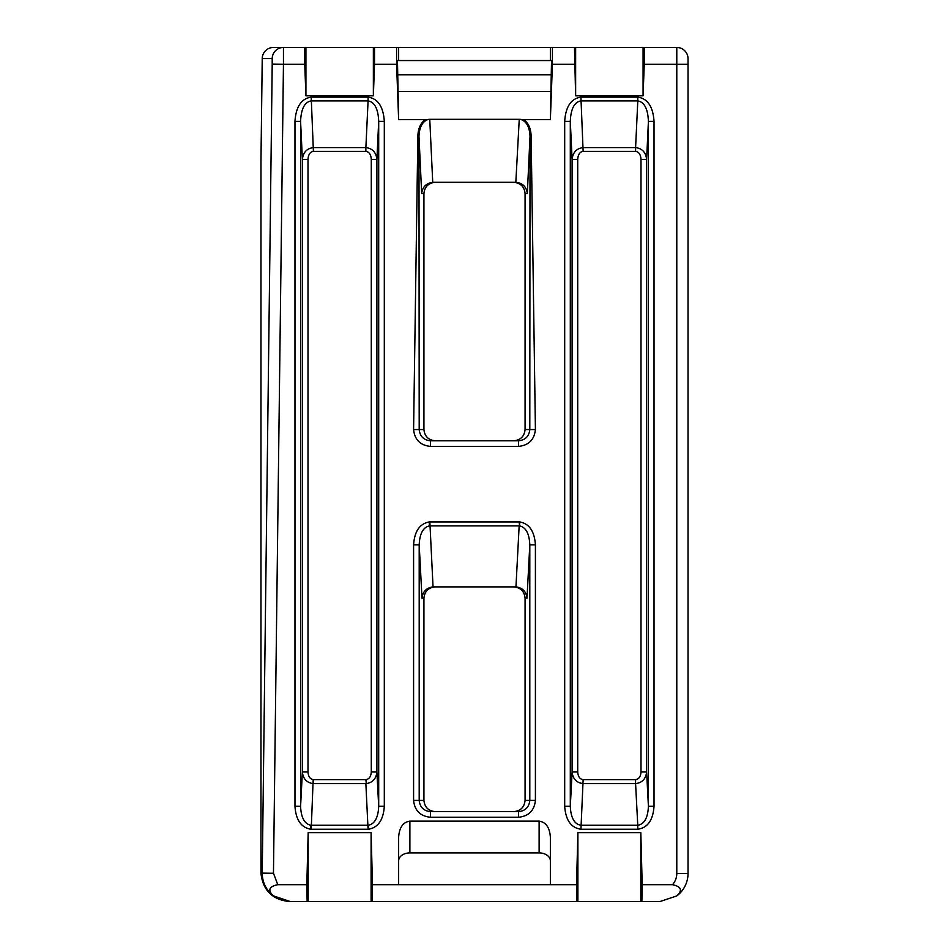 <?xml version="1.0" encoding="UTF-8"?>
<svg xmlns="http://www.w3.org/2000/svg" width="949" height="949" viewBox="0 0 949 949"><rect width="100%" height="100%" fill="white"/><g stroke="black" fill="none" stroke-linecap="round" stroke-linejoin="round"><path stroke-width="1.42" d="M310.821 825.25L310.608 829.212C301.082 827.445 295.874 819.806 294.973 806.27L300.584 806.27C301.07 817.54 304.475 823.862 310.821 825.25L368.473 825.25L368.675 829.212L368.058 829.236L365.863 783.601L313.419 783.601L313.419 779.627L366.077 779.615L366.29 783.589L365.863 779.627M368.058 829.236L311.236 829.236L313.004 783.589C306.634 782.617 303.099 778.749 302.387 771.976L307.998 771.976C308.295 776.484 310.026 779.034 313.206 779.615L313.004 783.589M366.077 779.615C369.256 779.034 370.988 776.484 371.284 771.976L376.895 771.976C376.184 778.749 372.649 782.617 366.29 783.589M429.85 521.914L433.041 586.885L515.959 586.885L519.15 525.888L429.434 525.9C423.088 527.288 419.683 533.611 419.197 544.88L413.586 544.88C414.488 531.345 419.695 523.706 429.221 521.938L519.779 521.938C529.305 523.706 534.512 531.345 535.414 544.88L535.414 800.41C534.334 810.576 528.712 816.187 518.534 817.267L518.534 811.644C525.331 810.932 529.079 807.184 529.803 800.41L529.803 544.88C529.317 533.611 525.912 527.288 519.566 525.9L519.15 521.914M368.473 825.25C374.808 823.862 378.212 817.54 378.698 806.27L378.698 121.342C378.177 108.862 374.63 102.041 368.082 100.891L368.082 97.13C377.927 98.589 383.325 106.656 384.309 121.342L384.309 806.27L378.698 806.27L376.895 771.976L376.895 159.432C376.124 152.338 372.447 148.4 365.875 147.605L368.082 100.891L311.201 100.891C304.653 102.041 301.118 108.862 300.584 121.342L294.973 121.342C295.958 106.656 301.367 98.589 311.201 97.13L368.082 97.13M564.691 47.45L575.64 47.45L574.477 47.45L575.64 95.825L643.078 95.825L643.078 47.45L654.027 47.45M277.76 47.45L273.466 47.45A11.234 11.234 0 0 0 262.232 58.553L260.987 159.479M294.973 47.45L304.759 47.45L304.759 64.307L283.454 64.307L273.466 873.246L277.76 884.693L306.812 884.693L307.132 901.55L289.421 901.55C272.458 899.759 262.968 890.399 260.975 873.46L260.975 160.179M574.477 64.307L552.413 64.307L550.361 119.657L523.528 119.657C528.344 122.801 530.882 128.329 531.143 136.253L535.414 429.553C534.334 439.719 528.712 445.33 518.534 446.41L430.466 446.41C420.288 445.33 414.666 439.719 413.586 429.553L417.857 136.253C418.118 128.329 420.656 122.801 425.472 119.657L398.639 119.657L396.587 64.307L374.523 64.307L373.36 95.825L305.922 95.825L305.922 47.45L283.454 47.45L283.454 64.307L272.209 64.164L272.209 58.553L262.232 58.553L260.975 159.835M304.759 64.307L305.922 95.825M575.64 95.825L575.64 47.45L676.791 47.45A11.234 11.234 0 0 1 688.025 58.684L688.025 873.46A28.09 28.09 0 0 1 676.791 895.927L659.935 901.55L371.106 901.55L371.106 832.641L308.176 832.641L306.812 884.693M371.106 832.641L372.471 884.693L576.529 884.693L577.894 832.641L640.824 832.641L642.188 884.693L672.497 884.693A16.857 16.857 0 0 0 676.791 873.46L676.791 64.307L644.241 64.307L643.078 95.825M409.885 821.122L409.885 852.902L539.115 852.902L539.115 821.122L409.885 821.122C403.1 822.131 399.363 827.433 398.639 837.018L398.639 884.693M539.115 821.122C545.9 822.131 549.637 827.433 550.361 837.018L550.361 884.693M371.106 901.55L308.176 901.55L308.176 832.641M307.132 901.55L308.176 901.55M372.471 884.693L372.15 901.55M576.85 901.55L576.529 884.693M373.36 95.825L373.36 47.45L384.309 47.45M374.523 64.307L374.523 47.45L574.477 47.45M688.025 64.307L676.791 64.307L676.791 47.45A11.234 11.234 0 0 1 688.025 58.684A11.234 11.234 0 0 0 676.791 47.45L672.497 47.45M262.232 58.553A11.234 11.234 90 0 1 273.466 47.45L283.454 47.45A11.234 11.234 90 0 0 272.209 58.553M373.36 47.45L305.922 47.45M413.586 47.45L535.414 47.45M277.76 884.693C268.97 886.52 267.511 890.233 273.359 895.844L290.252 901.55M435.188 586.885C428.39 587.597 424.642 591.346 423.93 598.119L421.997 598.119L419.197 544.88L419.197 800.41C419.921 807.184 423.669 810.932 430.466 811.644L518.534 811.644M518.534 817.267L430.466 817.267C420.288 816.187 414.666 810.576 413.586 800.41L423.93 800.41L423.93 598.119M423.93 800.41C424.642 807.184 428.39 810.932 435.188 811.644M513.812 811.644C520.61 810.932 524.358 807.184 525.07 800.41L525.07 598.119C524.358 591.346 520.61 587.597 513.812 586.885M435.188 182.303C428.39 183.027 424.642 186.763 423.93 193.549L421.676 193.549L418.983 136.253L419.197 429.553C419.921 436.326 423.669 440.075 430.466 440.787L518.534 440.787C525.331 440.075 529.079 436.326 529.803 429.553L530.017 136.253C529.566 126.834 526.398 121.211 520.55 119.372L523.528 119.657M413.586 429.553L423.93 429.553L423.93 193.549M423.93 429.553C424.642 436.326 428.39 440.075 435.188 440.787M513.812 440.787C520.61 440.075 524.358 436.326 525.07 429.553L525.07 193.549C524.358 186.763 520.61 183.027 513.812 182.303M515.829 182.303L519.245 119.313L429.755 119.313L432.732 182.315L515.829 182.303M644.241 64.307L644.241 47.45M676.791 873.46L688.025 873.46A28.09 28.09 0 0 1 676.791 895.927C682.758 890.304 681.323 886.568 672.497 884.693M641.868 901.55L642.188 884.693M640.824 901.55L640.824 832.641M577.894 901.55L577.894 832.641M396.587 47.45L396.587 64.307M398.639 119.657L397.465 60.546L551.535 60.546L550.361 119.657M398.639 60.546L398.639 47.45M552.413 64.307L552.413 47.45M550.361 60.546L550.361 47.45M519.245 119.313L520.55 119.372M398.639 91.495L550.361 91.495M425.472 119.657L429.755 119.313M397.465 74.769L551.535 74.769M409.885 852.902A11.234 7.948 0 0 0 398.639 860.85M550.361 860.85A11.234 7.948 0 0 0 539.115 852.902M273.359 895.844C266.171 890.115 262.458 882.641 262.232 873.46L272.209 64.164M654.027 806.27C653.042 820.197 647.621 827.848 637.764 829.236L637.764 825.262C644.335 824.195 647.882 817.86 648.416 806.27L648.416 121.342C647.882 108.862 644.347 102.041 637.799 100.891L637.799 97.13C647.633 98.589 653.042 106.656 654.027 121.342L654.027 806.27L648.416 806.27L646.613 771.976C645.842 778.939 642.165 782.818 635.581 783.601L635.581 779.627C638.867 779.165 640.682 776.614 641.002 771.976L641.002 159.432C640.682 154.545 638.879 151.852 635.593 151.365L635.593 147.605C642.165 148.4 645.842 152.338 646.613 159.432L641.002 159.432M637.764 829.236L580.942 829.236C571.096 827.848 565.675 820.197 564.691 806.27L570.302 806.27C570.835 817.86 574.382 824.195 580.942 825.262L637.764 825.262L635.581 783.601L583.137 783.601C576.553 782.818 572.876 778.939 572.105 771.976L572.105 159.432C572.876 152.338 576.553 148.4 583.125 147.605L635.593 147.605L637.799 100.891L580.918 100.891C574.37 102.041 570.823 108.862 570.302 121.342L564.691 121.342C565.675 106.656 571.073 98.589 580.918 97.13L637.799 97.13M313.407 151.365C310.121 151.852 308.318 154.545 307.998 159.432L302.387 159.432L300.584 121.342L300.584 806.27L302.387 771.976L302.387 159.432C303.158 152.338 306.835 148.4 313.407 147.605L365.875 147.605L365.875 151.365L313.407 151.365L311.201 97.13M371.284 771.976L371.284 159.432L376.895 159.432L378.698 121.342L384.309 121.342M641.002 771.976L646.613 771.976L646.613 159.432L648.416 121.342L654.027 121.342M635.593 151.365L583.125 151.365L580.918 97.13M580.942 829.236L583.137 779.627L635.581 779.627M535.414 544.88L529.803 544.88L527.003 598.119C526.209 591.535 522.531 587.787 515.959 586.885M433.041 586.885C426.469 587.787 422.791 591.535 421.997 598.119M432.732 182.315C426.172 183.228 422.483 186.965 421.676 193.549M428.45 119.372C422.602 121.211 419.434 126.834 418.983 136.253L417.857 136.253M531.143 136.253L530.017 136.253L527.324 193.549C526.517 186.965 522.828 183.228 516.268 182.315M430.466 817.267L430.466 811.644M430.466 440.787L430.466 446.41M518.534 440.787L518.534 446.41M583.125 151.365C579.839 151.852 578.036 154.545 577.716 159.432L572.105 159.432L570.302 121.342L570.302 806.27L572.105 771.976L577.716 771.976C578.036 776.614 579.851 779.165 583.137 779.627M429.434 525.9L429.221 521.938M519.566 525.9L519.779 521.938M311.236 829.236L310.608 829.212M384.309 806.27C383.408 819.806 378.2 827.445 368.675 829.212M260.975 873.104L273.466 873.246M413.586 800.41L413.586 544.88M294.973 806.27L294.973 121.342M564.691 806.27L564.691 121.342M525.07 800.41L535.414 800.41M527.003 598.119L525.07 598.119M525.07 429.553L535.414 429.553M527.324 193.549L525.07 193.549M577.716 159.432L577.716 771.976M307.998 159.432L307.998 771.976M371.284 159.432C370.964 154.545 369.161 151.852 365.875 151.365"/></g></svg>
